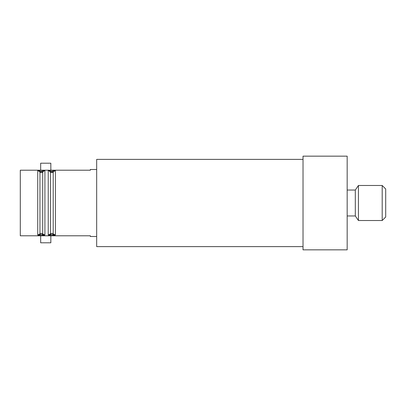 <?xml version="1.0" encoding="UTF-8"?>
<svg xmlns="http://www.w3.org/2000/svg" width="406" height="406" viewBox="0 0 406 406"><rect width="100%" height="100%" fill="white"/><g stroke="black" fill="none" stroke-linecap="round" stroke-linejoin="round"><path stroke-width="0.61" d="M50.811 172.327L48.238 170.292L51.628 171.449L55.419 170.292L52.846 172.327L51.831 172.646L50.811 172.327L51.628 171.449M51.552 171.408L50.451 171.987L50.451 233.937L51.831 233.293L55.419 234.988L53.597 235.536L50.065 235.536L48.238 234.988L50.451 233.937A1.401 0.284 38.9 0 0 50.811 234.465L55.419 234.988L55.419 170.292L48.238 170.292L48.238 234.988L50.811 234.465A1.401 0.792 99.7 0 1 50.065 235.536M40.301 172.327L37.733 170.292L41.118 171.449L44.909 170.292L42.341 172.327L41.321 172.646L40.301 172.327L41.118 171.449M41.042 171.408L39.94 171.987L39.94 233.937L41.321 233.293L44.909 234.988L43.087 235.536L39.555 235.536L37.733 234.988L39.94 233.937A1.401 0.284 38.9 0 0 40.301 234.465L44.909 234.988L44.909 170.292L37.733 170.292L37.733 234.988L40.301 234.465A1.401 0.792 -80.3 0 1 39.555 235.536M50.836 170.21L50.836 163.202L40.666 163.202L40.666 170.21M50.836 235.79L50.836 242.798L40.666 242.798L40.666 235.79M347.166 215.962L355.306 215.962L358.447 220.519L382.198 220.519L382.198 185.481L358.447 185.481L358.447 220.519M347.166 190.038L355.306 190.038L355.306 215.962M355.306 190.038L358.447 185.481M382.198 185.481L385.7 188.988L385.7 217.012L382.198 220.519M303.023 159.385L96.674 159.385L96.674 246.615L303.023 246.615M303.023 156.158L303.023 249.842L347.166 249.842L347.166 156.158L303.023 156.158M96.674 169.5L90.365 169.5L90.365 170.21L20.3 170.21L20.3 235.79L90.365 235.79L90.365 236.5L96.674 236.5M43.087 235.536A1.401 0.792 -99.7 0 1 42.341 234.465A1.401 0.284 141.1 0 0 42.701 233.937L42.701 171.987L41.595 171.408M53.597 235.536A1.401 0.792 80.3 0 1 52.851 234.465A1.401 0.284 141.1 0 0 53.211 233.937L53.211 171.987L52.105 171.408M42.341 172.327L41.524 171.449M52.846 172.327L52.034 171.449"/></g></svg>
